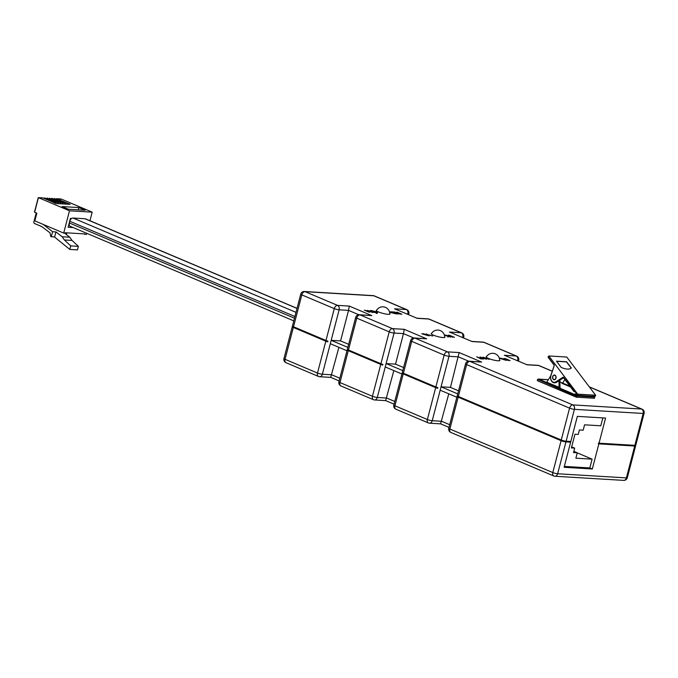 <?xml version="1.0" encoding="UTF-8"?>
<svg xmlns="http://www.w3.org/2000/svg" width="678" height="678" viewBox="0 0 678 678"><rect width="100%" height="100%" fill="white"/><g stroke="black" fill="none" stroke-linecap="round" stroke-linejoin="round"><path stroke-width="1.02" d="M376.671 310.151A7.085 1.203 14.6 0 0 376.273 310.414A7.085 1.203 14.6 0 0 378.426 311.914A7.085 1.203 14.6 0 0 385.706 313.999A7.085 1.203 14.6 0 0 389.986 313.982A7.085 1.203 14.6 0 0 389.765 313.558M431.615 333.39A7.085 1.203 14.6 0 0 431.216 333.652A7.085 1.203 14.6 0 0 433.361 335.152A7.085 1.203 14.6 0 0 440.649 337.237A7.085 1.203 14.6 0 0 444.921 337.22A7.085 1.203 14.6 0 0 444.7 336.796M486.55 356.628A7.085 1.203 14.6 0 0 486.151 356.891A7.085 1.203 14.6 0 0 488.304 358.391A7.085 1.203 14.6 0 0 495.584 360.476A7.085 1.203 14.6 0 0 499.856 360.459A7.085 1.203 14.6 0 0 499.644 360.035M391.418 312.007L392.935 311.88L397.927 313.999L391.503 312.685C389.986 312.007 389.977 311.711 391.477 311.795L390.333 311.905M367.552 310.355L372.968 312.499L365.84 310.643L369.349 312.278L364.357 310.168L371.468 312.016L367.552 310.355M444.437 335.178L447.658 335.983L445.666 334.991L450.667 337.102L448.336 336.271L448.277 336.958L447.675 336.924L447.751 336.11L444.471 335.288M423.479 333.652L428.479 335.771L421.767 333.737L423.436 333.839M499.288 358.145L501.364 358.272L506.356 360.382L499.313 358.213M481.609 358.713L483.143 358.993L480.668 358.84L476.702 356.789L481.558 358.891M482.931 357.162L489.169 359.348L484.151 357.721L486.448 359.187L481.405 357.569L483.685 359.026L479.956 356.984L485.253 358.687L482.922 357.196M505.102 358.501L510.093 360.611L503.746 358.933L503.83 358.425L505.051 358.679M506.441 359.942L505.898 359.62M503.746 358.933L503.83 358.425L503.703 358.908M428.572 334.822L432.7 336.025L428.835 335.008L429.259 335.813L426.199 333.822L428.496 335.11M449.404 335.212L454.404 337.33L448.048 335.644L448.133 335.135L449.361 335.398M450.751 336.661L450.209 336.339M448.048 335.644L448.133 335.135L448.005 335.627M376.476 312.753L373.383 312.211L375.976 312.541L376.841 312.389L375.976 311.778L371.612 310.744L371.281 311.278L373.358 311.592L371.366 311.473C369.841 310.795 369.756 310.482 371.137 310.524L376.375 311.795C377.858 312.473 377.892 312.795 376.476 312.753L377.527 312.583M371.612 310.744L371.247 311.414M370.137 310.668L371.078 310.736M396.91 312.126L401.901 314.236L397.613 313.49L397.927 313.024L393.893 311.939L398.452 313.05L396.876 312.261M458.336 396.477L561.265 440.014L569.571 408.139L466.634 364.594L458.336 396.477A3.543 0.602 -165.4 0 1 457.303 395.867L457.133 396.545A3.543 0.602 -165.4 0 0 458.159 397.147L561.087 440.692A3.543 0.602 14.6 0 0 565.944 441.887L570.639 442.175L564.096 467.295L592.318 468.99L598.86 443.87L634.693 446.022A3.543 0.602 14.6 0 0 635.625 445.861A3.543 0.602 14.6 0 0 635.074 445.353M292.989 326.516A3.543 0.602 14.6 0 0 292.269 326.686A3.543 0.602 14.6 0 0 293.345 327.44L325.804 341.17A3.543 0.602 -165.4 0 0 327.771 341.831L327.949 341.153A3.543 0.602 -165.4 0 1 325.982 340.492L334.288 308.617A3.543 0.602 14.6 0 0 339.136 309.812L322.355 374.239A3.543 0.602 -165.4 0 1 317.499 373.044L325.804 341.17M462.727 337.568L462.82 337.186A3.543 0.602 14.6 0 0 463.752 337.025A3.543 3.543 0 0 0 461.71 332.864L429.242 319.135A3.543 3.543 0 0 0 428.072 318.863L416.928 318.194L394.511 308.804L406.266 309.515L373.807 295.786L305.049 291.65L337.517 305.38L349.272 306.083L371.747 315.592L359.993 314.889A3.543 2.644 -86.6 0 0 359.323 314.728A3.543 3.543 0 0 0 355.687 317.372A3.543 0.602 14.6 0 0 356.764 318.126L348.458 350.001A3.543 0.602 -165.4 0 1 347.433 349.39L347.255 350.068A3.543 0.602 -165.4 0 0 348.28 350.67L380.748 364.408A3.543 0.602 -165.4 0 0 382.714 365.069L382.892 364.391A3.543 0.602 -165.4 0 1 380.917 363.73L389.223 331.856A3.543 0.602 14.6 0 0 394.071 333.051L377.29 397.478A3.543 0.602 -165.4 0 1 372.442 396.283L380.748 364.408M404.207 329.322L403.478 333.618L394.071 333.051A3.543 2.644 93.4 0 0 392.452 328.618A3.543 2.28 112.9 0 0 389.223 331.856L356.764 318.126A3.543 2.28 112.9 0 1 359.993 314.889L392.452 328.618L404.207 329.322L426.682 338.831L414.928 338.127A3.543 2.644 -86.6 0 0 414.258 337.966A3.543 3.543 0 0 0 410.622 340.61A3.543 0.602 14.6 0 0 411.699 341.365L403.393 373.239A3.543 0.602 -165.4 0 1 402.368 372.629L402.19 373.307A3.543 0.602 -165.4 0 0 403.215 373.909L435.683 387.647A3.543 0.602 -165.4 0 0 437.649 388.308L437.827 387.63A3.543 0.602 -165.4 0 1 435.861 386.969L444.158 355.094A3.543 0.602 14.6 0 0 449.014 356.289L432.225 420.716A3.543 0.602 -165.4 0 1 427.377 419.521L435.683 387.647M570.639 442.175L570.274 441.463M598.86 443.87L598.36 443.658L598.538 442.98L599.03 443.192L605.581 418.072L577.359 416.368L570.817 441.497L566.113 441.209A3.543 0.602 14.6 0 1 561.265 440.014M571.664 446.853L574.681 448.124L571.385 447.929L574.952 434.217L578.249 434.42L579.41 429.962L583.173 430.183L584.572 424.818L600.793 425.792L602.852 417.902M577.258 452.879L592.106 459.159L589.818 467.93L592.318 468.99M574.681 448.124L573.52 452.582L577.275 452.811L575.876 458.175L592.106 459.159M599.03 443.192L634.871 445.344A3.543 0.602 14.6 0 0 635.795 445.183L644.1 413.309A3.543 3.543 0 0 0 642.049 409.156A3.543 2.28 112.9 0 0 641.549 409.037L589.377 386.969M349.272 306.083L348.543 310.38L339.136 309.812A3.543 2.644 93.4 0 0 337.517 305.38A3.543 2.28 112.9 0 0 334.288 308.617L301.82 294.888A3.543 2.28 112.9 0 1 305.049 291.65A3.543 2.644 -86.6 0 0 304.388 291.489A3.543 3.543 0 0 0 300.744 294.133L292.447 326.008A3.543 0.602 14.6 0 0 293.515 326.762L325.982 340.492M358.832 314.736L348.543 310.38L340.585 340.907L331.186 340.339L330.305 343.712L346.983 350.772M338.907 347.356L330.728 377.273M348.458 350.001L380.917 363.73M413.775 337.975L403.478 333.618L395.528 364.145L386.121 363.577L385.24 366.951L401.918 374.01M393.842 370.595L385.672 400.503M403.393 373.239L435.861 386.969M468.71 361.213L458.413 356.857L449.014 356.289A3.543 2.644 93.4 0 0 447.395 351.857A3.543 2.28 112.9 0 0 444.158 355.094L411.699 341.365A3.543 2.28 112.9 0 1 414.928 338.127L447.395 351.857L459.15 352.56L450.463 387.384L441.056 386.816L440.183 390.189L456.862 397.249M448.785 393.833L440.607 423.742M564.333 466.405L589.818 467.93M573.834 451.353L577.275 452.811M416.928 318.194L394.511 308.804M517.661 360.806L517.763 360.425A3.543 0.602 14.6 0 0 518.687 360.255A3.543 3.543 0 0 0 516.644 356.103L484.177 342.373A3.543 3.543 0 0 0 483.016 342.102L471.863 341.432L449.446 332.042L461.21 332.754L428.742 319.024L416.987 318.313M339.136 380.917L330.788 377.392L319.643 376.722A3.543 2.644 93.4 0 0 322.355 374.239L331.754 374.807L339.831 378.222M371.747 315.592L359.323 314.728M471.871 341.432L449.446 332.042M552.239 371.163L539.12 365.611A3.543 3.543 0 0 0 537.951 365.34L526.806 364.671L504.39 355.28L516.144 355.992L483.677 342.254L471.922 341.551M394.071 404.156L385.731 400.63L374.578 399.961A3.543 2.644 93.4 0 0 377.29 397.478L386.697 398.045L394.774 401.461M426.682 338.831L414.258 337.966M526.806 364.671L504.39 355.28M449.005 427.394L440.658 423.86L429.521 423.199A3.543 2.644 93.4 0 0 432.225 420.716L441.632 421.284L449.709 424.699M459.15 352.56L481.626 362.069L469.201 361.204A3.543 3.543 0 0 0 465.557 363.849L448.777 428.276A3.543 0.602 14.6 0 0 449.853 429.03L552.79 472.566L561.087 440.692M457.133 396.545L561.562 440.717A2.831 0.483 14.6 0 0 565.444 441.675L570.147 441.963M402.19 373.307L437.649 388.308M598.36 443.658L634.193 445.81A2.831 0.483 14.6 0 0 634.939 445.683L635.023 445.353M347.255 350.068L382.714 365.069M293.04 326.533L292.955 326.864A2.831 0.483 14.6 0 0 293.811 327.466L327.771 341.831M508.585 360.332L506.856 359.967L508.542 360.501M506.822 360.086L507.271 359.671M506.763 359.459L505.186 358.687L504.161 358.959L506.712 359.662M504.135 359.077L504.585 358.654M447.709 336.602L448.2 336.813M448.166 336.949L448.336 336.271M452.896 337.051L451.167 336.678L452.853 337.212M451.133 336.805L451.582 336.39M451.073 336.178L449.497 335.407L448.472 335.669L451.023 336.373M448.438 335.796L448.895 335.373M376.205 312.473C377.688 313.151 377.714 313.473 376.298 313.431M396.944 313.939L393.02 312.075L391.265 312.016L390.859 312.795M395.037 313.728L396.994 313.753M391.892 312.838L395.079 313.592M391.265 312.016L391.926 312.711M400.088 313.939L400.969 313.99L399.308 313.287L398.037 313.516L400.045 314.109M398.003 313.643L398.435 313.236M293.777 320.88L70.334 226.367A3.543 2.28 -67.1 0 1 69.359 222.96L69.8 221.274A3.543 2.28 -67.1 0 1 73.029 218.036L85.047 218.765A3.543 2.28 -67.1 0 1 85.547 218.875L297.049 308.337M458.54 390.799L450.463 387.384M441.056 386.816L457.743 393.876M403.605 367.561L395.528 364.145M386.121 363.577L402.8 370.637M348.661 344.322L340.585 340.907M331.186 340.339L347.865 347.399M55.808 203.476L56.037 202.595L44.57 198.01L44.112 198.417M56.037 202.595L44.57 198.01M55.291 202.544L55.121 203.188M58.189 203.646L58.427 202.739L46.96 198.154L46.502 198.561M58.427 202.739L46.96 198.154M57.681 202.688L57.444 203.595M60.579 203.79L60.817 202.883L49.35 198.298L48.892 198.705M60.817 202.883L49.35 198.298M60.071 202.832L59.834 203.739M62.969 203.925L63.207 203.027L51.74 198.442L51.282 198.849M63.207 203.027L51.74 198.442M62.452 202.976L62.223 203.883M65.359 204.07L65.588 203.163L54.121 198.586L53.672 198.993M65.588 203.163L54.121 198.586M64.842 203.12L64.605 204.027M67.419 204.197L67.656 203.29L56.511 198.73L56.054 199.137M56.511 198.73L61.113 199.01L60.384 199.281L61.113 199.01L92.191 212.155L89.954 220.74M67.232 203.264L66.995 204.171M68.402 209.239L62.079 206.57L78.809 207.578L85.123 210.248L68.402 209.239M53.621 202.553L55.859 203.502L70.19 204.366L67.656 203.29M53.647 202.451L42.926 197.917L38.417 197.645L69.495 210.79L92.191 212.155M86.691 233.283L86.386 234.452L83.377 233.834M84.581 234.342L84.691 233.918L65.605 232.766L63.69 233.088L69.495 210.79M34.62 212.222L38.417 197.645L34.62 212.222L36.841 213.163L34.832 220.884L63.69 233.088M87.335 219.63L86.809 219.409M71.622 218.494L70.419 218.426L68.122 227.257L73.156 227.562M69.817 249.436L70.741 245.894L78.385 246.351L77.462 249.902L69.817 249.436L54.587 237.08L50.757 236.478L50.028 232.851L41.807 226.605L34.519 223.52A1.348 1.009 -86.6 0 1 33.9 221.825L36.222 212.9M51.248 236.876L52.587 231.715L55.935 231.918L62.156 236.766L69.8 237.224L72.029 240.436L78.385 246.351M43.273 224.452L52.587 231.715M62.156 236.766L64.385 239.978L72.029 240.436M64.385 239.978L70.741 245.894M64.563 233.139L69.8 237.224M66.851 232.842L66.402 234.58M54.587 237.08L55.935 231.918M78.216 209.833L78.809 207.578M594.259 398.257L576.3 397.155L537.29 380.655L537.62 379.375L538.349 379.095L546.383 382.375M570.537 386.969L561.893 383.307L562.638 383.045L569.893 386.113M564.884 379.485L562.638 383.045M546.705 382.231L559.07 387.274L559.003 380.714M550.672 375.959L546.815 382.087M559.07 387.274L559.986 387.494L559.892 380.138M560.24 387.808L559.053 387.443M576.3 397.155L576.631 395.876L575.851 395.944A0.898 0.67 93.4 0 1 575.037 396.393L573.037 395.545A0.898 0.67 93.4 0 1 572.596 394.571L537.62 379.375L548.324 379.697L538.188 379.07M554.265 379.553A2.161 1.61 -86.6 0 0 554.324 379.553A2.161 1.61 -86.6 0 0 555.579 378.892A2.161 1.61 -86.6 0 0 555.968 376.595A2.161 1.61 -86.6 0 0 554.579 375.248A2.161 1.61 -86.6 0 0 554.519 375.248M553.206 375.909A2.161 1.61 -86.6 0 0 552.816 378.197A2.161 1.61 -86.6 0 0 554.206 379.553A2.161 1.61 -86.6 0 0 555.46 378.883A2.161 1.61 -86.6 0 0 555.85 376.587A2.161 1.61 -86.6 0 0 554.46 375.239A2.161 1.61 -86.6 0 0 553.206 375.909M555.579 379.036A2.381 1.78 -86.6 0 0 556.011 376.51A2.381 1.78 -86.6 0 0 554.477 375.019A2.381 1.78 -86.6 0 0 553.087 375.748A2.381 1.78 -86.6 0 0 552.655 378.282A2.381 1.78 -86.6 0 0 554.189 379.773A2.381 1.78 -86.6 0 0 555.579 379.036M554.536 375.019A2.381 1.78 -86.6 0 0 553.206 375.756A2.381 1.78 -86.6 0 0 552.765 378.248A2.381 1.78 -86.6 0 0 554.248 379.773M563.63 377.748L556.579 382.273A5.399 4.026 93.4 0 1 554.604 382.816A5.399 4.026 93.4 0 1 554.46 382.807M577.707 394.147L595.623 395.223L566.749 357.043L548.833 355.967L548.112 356.942L554.053 364.798A0.898 0.67 -86.6 0 1 554.18 365.789L550.96 375.527A4.949 3.695 -86.6 0 0 551.714 381.011A4.949 3.695 -86.6 0 0 555.841 381.833L562.876 377.307A0.898 0.67 -86.6 0 1 563.63 377.46L574.274 390.986A0.898 0.67 93.4 0 1 575.13 391.062L576.614 393.02A0.898 0.67 93.4 0 1 576.681 394.172L576.986 395.121L577.707 394.147L548.833 355.967M556.469 361.171L561.164 367.374A15.289 6.687 36.5 0 0 571.317 367.985L566.622 361.781L556.469 361.171M548.4 357.594L553.977 364.959M571.207 368.095L566.528 361.908L556.579 361.306M481.626 362.069L469.871 361.366L572.8 404.902L641.549 409.037A3.543 2.644 -86.6 0 1 643.168 413.47L574.419 409.334L566.113 441.209M552.206 371.247L538.62 365.493L526.865 364.789M458.159 397.147L449.853 429.03A3.543 2.28 -67.1 0 0 450.828 432.428L553.756 475.973A3.543 2.28 -67.1 0 1 552.79 472.566A3.543 0.602 -165.4 0 0 557.638 473.761L626.387 477.897L634.693 446.022M565.944 441.887L557.638 473.761A3.543 2.644 -86.6 0 1 554.926 476.244A3.543 2.644 -86.6 0 1 554.257 476.083A3.543 2.28 -67.1 0 1 553.756 475.973A3.543 3.543 0 0 0 554.926 476.244L623.675 480.38A3.543 2.644 -86.6 0 0 626.387 477.897A3.543 0.602 -165.4 0 0 627.32 477.736L635.625 445.861M293.345 327.44L285.04 359.315L317.499 373.044A3.543 2.28 112.9 0 0 318.474 376.443L286.014 362.713A3.543 2.28 112.9 0 1 285.04 359.315A3.543 0.602 -165.4 0 1 283.963 358.56A3.543 3.543 0 0 0 286.014 362.713M348.28 350.67L339.975 382.553L372.442 396.283A3.543 2.28 112.9 0 0 373.417 399.681L340.949 385.952A3.543 2.28 112.9 0 1 339.975 382.553A3.543 0.602 -165.4 0 1 338.898 381.799A3.543 3.543 0 0 0 340.949 385.952M403.215 373.909L394.918 405.791L427.377 419.521A3.543 2.28 112.9 0 0 428.352 422.919L395.884 409.19A3.543 2.28 112.9 0 1 394.918 405.791A3.543 0.602 -165.4 0 1 393.842 405.037A3.543 3.543 0 0 0 395.884 409.19M407.783 314.329L407.885 313.948A3.543 0.602 14.6 0 0 408.817 313.787L408.588 314.668M469.201 361.204A3.543 2.644 -86.6 0 1 469.871 361.366A3.543 2.28 -67.1 0 0 466.634 364.594A3.543 0.602 -165.4 0 1 465.557 363.849M634.871 445.344L643.168 413.47A3.543 0.602 14.6 0 0 644.1 413.309M516.644 356.103A3.543 2.28 112.9 0 0 516.144 355.992A3.543 2.644 -86.6 0 1 517.763 360.425L516.602 360.357M461.71 332.864A3.543 2.28 112.9 0 0 461.21 332.754A3.543 2.644 -86.6 0 1 462.82 337.186L461.659 337.119M408.817 313.787A3.543 3.543 0 0 0 406.766 309.626A3.543 2.28 -67.1 0 0 406.266 309.515A3.543 2.644 -86.6 0 1 407.885 313.948L406.724 313.88M300.744 294.133A3.543 0.602 14.6 0 0 301.82 294.888L293.515 326.762M373.137 295.625A3.543 2.644 -86.6 0 1 373.807 295.786A3.543 2.28 -67.1 0 1 374.307 295.896A3.543 3.543 0 0 0 373.137 295.625L304.388 291.489M428.072 318.863A3.543 2.644 93.4 0 1 428.742 319.024A3.543 2.28 112.9 0 1 429.242 319.135M483.016 342.102A3.543 2.644 93.4 0 1 483.677 342.254A3.543 2.28 112.9 0 1 484.177 342.373M537.951 365.34A3.543 2.644 93.4 0 1 538.62 365.493A3.543 2.28 112.9 0 1 539.12 365.611M574.419 409.334A3.543 2.644 -86.6 0 0 572.8 404.902A3.543 2.28 -67.1 0 0 569.571 408.139A3.543 0.602 14.6 0 0 574.419 409.334M561.562 440.717L561.698 440.183M565.444 441.675L565.571 441.158M634.193 445.81L634.32 445.31M293.811 327.466L293.947 326.94M69.359 222.96L294.481 318.185M69.8 221.274L294.922 316.499M73.029 218.036L295.998 312.355M85.047 218.765L297.023 308.422M594.233 398.35L594.564 397.062L577.249 396.02L576.91 397.308M546.061 382.358L573.054 393.774L573.444 395.13L575.775 395.884M576.58 393.986L572.639 394.181L576.368 394.443M562.621 383.078L559.909 381.934L562.621 383.07M576.495 394.842L572.596 394.571M575.995 395.282L573.037 395.545M575.58 395.986L575.037 396.393M576.775 395.215L594.835 396.486L595.555 395.511M578.241 394.469L577.249 396.02L576.631 395.876L576.978 395.469M563.562 377.739L556.274 382.256A5.399 4.026 93.4 0 1 554.307 382.799A5.399 4.026 93.4 0 1 550.951 375.375L554.138 365.764M555.841 381.833L556.579 382.273M573.952 391.376L563.63 377.46M575.046 391.291L574.52 391.596L575.291 391.638M574.52 391.596L574.029 391.214L574.52 391.596M574.274 390.986L575.097 391.384M576.537 393.181L575.13 391.062M576.681 394.172L576.614 393.02M574.978 391.282L576.614 394.104M576.902 395.282L576.41 394.299A0.449 0.449 0 0 0 576.453 394.782L576.927 395.41A0.449 0.449 0 0 0 577.258 395.588L594.97 396.308M594.487 396.605L594.572 396.63A0.449 0.449 0 0 0 594.962 396.444L595.682 395.469M563.545 377.697L562.876 377.307M554.604 382.816L554.307 382.799C551.231 382.061 550.07 379.595 550.833 375.409L554.18 365.789M548.163 357.391L554.053 364.798M292.269 326.686L283.963 358.56M463.752 337.025L463.523 337.898M355.687 317.372L338.898 381.799M518.687 360.255L518.458 361.137M410.622 340.61L393.842 405.037M406.766 309.626L374.307 295.896M318.474 376.443A3.543 3.543 0 0 0 319.643 376.722M373.417 399.681A3.543 3.543 0 0 0 374.578 399.961M642.049 409.156L589.275 386.824M623.675 480.38A3.543 3.543 0 0 0 627.32 477.736M428.352 422.919A3.543 3.543 0 0 0 429.521 423.199M448.777 428.276A3.543 3.543 0 0 0 450.828 432.428M499.644 360.671A7.085 7.085 0 0 0 486.245 357.179M444.7 337.432A7.085 7.085 0 0 0 431.301 333.94M389.765 314.194A7.085 7.085 0 0 0 376.366 310.702M506.517 359.721L506.339 360.399M503.813 358.704L503.644 359.382M450.819 336.441L450.65 337.11M448.124 335.424L447.946 336.093M376.841 312.389L376.663 313.067M370.773 310.871L370.595 311.541M397.689 313.278L397.511 313.956M44.485 197.993L45.231 198.035M46.875 198.137L47.621 198.179M49.265 198.281L50.011 198.323M51.655 198.425L52.401 198.468M54.037 198.569L54.791 198.612M56.427 198.713L61.02 198.985M34.485 212.129L38.239 197.696M38.341 197.62L42.841 197.891M576.766 395.198L576.317 395.172A0.449 0.449 0 0 0 575.876 395.444L575.537 395.994M594.352 398.333L594.682 397.045A0.449 0.449 0 0 0 594.581 396.63M563.477 377.68L573.969 391.503A0.449 0.449 0 0 0 574.3 391.681L575.368 391.748"/></g></svg>
